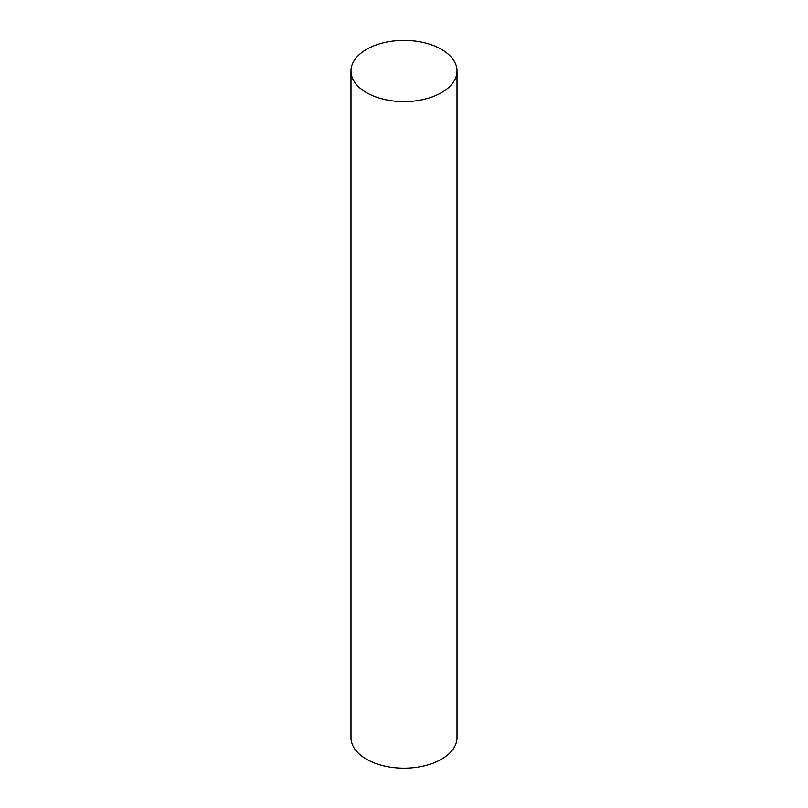 <?xml version="1.0" encoding="UTF-8"?>
<svg xmlns="http://www.w3.org/2000/svg" width="808" height="808" viewBox="0 0 808 808"><rect width="100%" height="100%" fill="white"/><g stroke="black" fill="none" stroke-linecap="round" stroke-linejoin="round"><path stroke-width="1.21" d="M441.481 92.647A53.015 30.603 180 0 1 383.709 99.283A53.015 30.603 180 0 1 350.985 71.003A53.015 30.603 180 0 1 404 40.4A53.015 30.603 180 0 1 457.015 71.003A53.015 30.603 180 0 1 441.481 92.647M457.015 71.003L457.015 737.583A53.015 30.603 180 0 1 441.481 759.227A53.015 30.603 180 0 1 383.709 765.863A53.015 30.603 180 0 1 350.985 737.583L350.985 71.003"/></g></svg>
